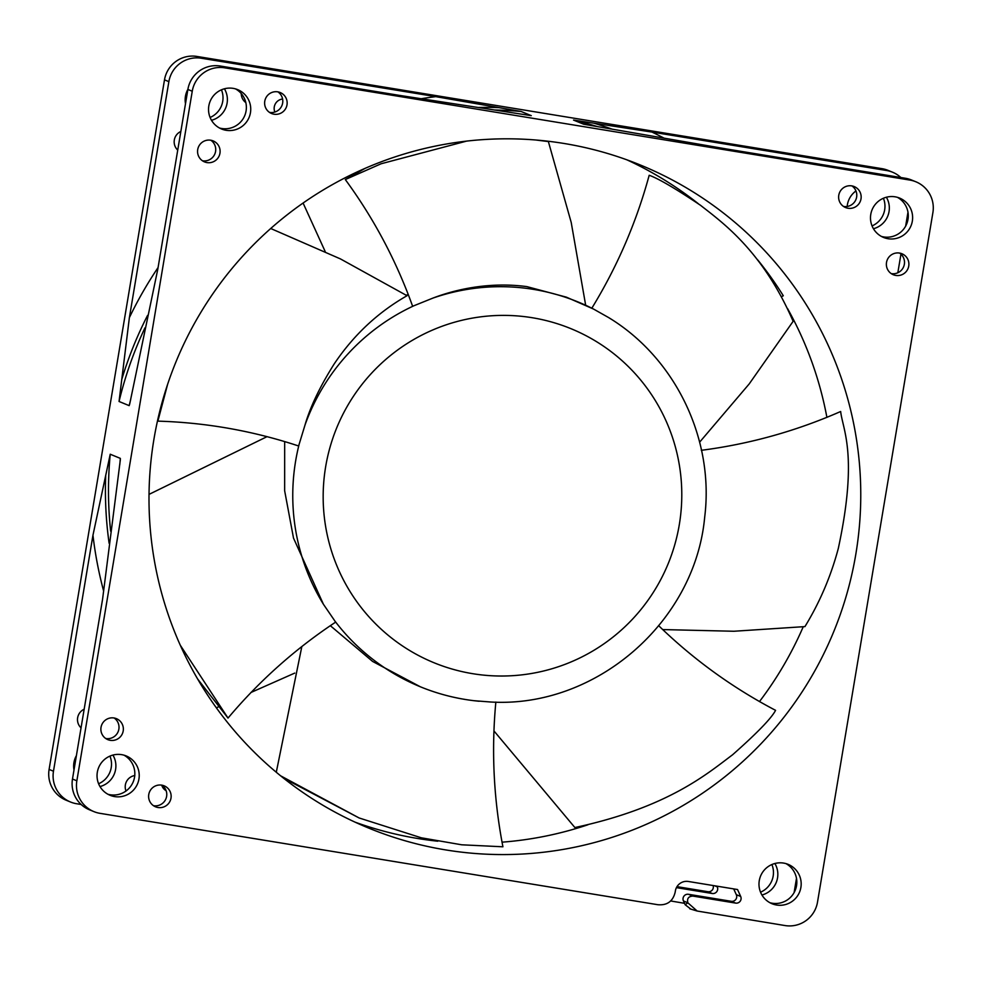 <?xml version="1.0" encoding="UTF-8"?>
<svg xmlns="http://www.w3.org/2000/svg" width="982" height="982" viewBox="0 0 982 982"><rect width="100%" height="100%" fill="white"/><g stroke="black" fill="none" stroke-linecap="round" stroke-linejoin="round"><path stroke-width="1.47" d="M676.438 887.642L712.232 893.497A4.726 4.689 112.3 0 0 717.29 886.869L716.97 886.157M713.104 885.531A4.726 4.689 -67.7 0 1 707.862 891.705L676.991 886.648M759.454 701.614A358.295 355.484 112.3 0 0 803.227 626.786M153.941 439.2A358.295 355.484 112.3 0 0 368.864 828.157A358.295 355.484 112.3 0 0 855.825 554.192A358.295 355.484 112.3 0 0 640.902 165.234A358.295 355.484 112.3 0 0 153.941 439.2M355.103 822.167A358.295 355.484 112.3 0 0 437.776 841.206M502.011 842.175A358.295 355.484 112.3 0 0 587.899 824.782M684.515 903.317L670.522 900.936M796.5 878.276L794.119 892.552A28.355 28.134 -67.7 0 1 794.094 892.663M761.946 895.007A21.273 21.101 112.3 0 0 774.884 863.509M325.214 251.588L303.082 203.029M781.512 296.625L783.305 295.778A358.295 355.484 -67.7 0 0 757.822 260.034L757.613 260.132M294.723 673.1L250.901 692.506M218.237 706.979L216.347 707.813M771.901 864.528A21.273 21.101 -67.7 0 1 760.547 892.196M915.887 181.793L911.517 180.001A28.355 28.134 112.3 0 0 905.429 178.27L726.827 149.019L583.664 124.223L573.537 120.074L651.962 132.067L886.415 170.475A28.355 28.134 -67.7 0 1 892.503 172.194L888.133 170.402A28.355 28.134 112.3 0 0 882.045 168.671L196.952 56.44A28.355 28.134 112.3 0 0 164.497 79.849L49.1 769.422A28.355 28.134 112.3 0 0 66.113 800.207L70.483 801.999A28.355 28.134 -67.7 0 1 53.47 771.226L92.959 535.227L110.23 454.224L120.344 458.385L120.307 460.042L102.57 599.253L72.484 779.021A28.355 28.134 112.3 0 0 89.497 809.806L93.867 811.598A28.355 28.134 -67.7 0 1 76.854 780.813L192.251 91.24A28.355 28.134 -67.7 0 1 224.706 67.832L909.798 180.062A28.355 28.134 -67.7 0 1 932.9 212.578L817.503 902.151A28.355 28.134 -67.7 0 1 785.048 925.56L697.159 911.026L687.842 902.802L685.166 904.741L690.751 909.025M883.407 198.241A21.273 21.101 -67.7 0 1 872.053 225.909M109.947 756.091A21.273 21.101 -67.7 0 1 98.593 783.759M221.453 89.804A21.273 21.101 -67.7 0 1 210.099 117.472M826.905 417.399A358.295 355.484 112.3 0 0 787.564 308.594M698.214 203.63A358.295 355.484 112.3 0 0 626.897 159.833M81.138 804.479L76.571 803.73A28.355 28.134 -67.7 0 1 70.483 801.999M93.867 811.598A28.355 28.134 -67.7 0 0 99.955 813.329L657.854 904.717C667.146 905.514 672.916 901.353 675.162 892.233L675.395 890.834A11.342 11.256 -67.7 0 1 688.382 881.48L737.543 889.532L740.686 896.468A4.726 4.689 -67.7 0 1 735.628 903.096L692.862 896.087C688.529 896.345 686.86 898.579 687.842 902.802L683.435 900.936L685.166 904.741M158.077 267.558A393.856 390.762 112.3 0 0 129.379 317.64L119.055 401.478L129.17 405.64L129.685 404.056L157.795 269.215L187.881 89.448A28.355 28.134 112.3 0 1 220.336 66.04L224.706 67.832M129.379 317.64L168.867 81.641A28.355 28.134 -67.7 0 1 201.322 58.233L435.775 96.641A393.856 390.762 112.3 0 0 421.511 98.679M282.583 99.022A9.452 9.378 112.3 0 0 274.85 112.034M211.498 120.295A21.273 21.101 112.3 0 0 224.424 88.785M187.906 89.337A21.273 21.101 112.3 0 0 185.5 103.724M180.848 131.478A11.342 11.256 112.3 0 0 177.73 150.111M241.241 93.536A11.342 11.256 112.3 0 0 245.856 102.619M220.336 66.04L398.938 95.303L531.176 115.643M435.775 96.641L521.135 111.482L531.262 115.643A379.015 376.045 -67.7 0 0 530.796 115.594M235.484 88.883A21.273 21.101 -67.7 0 1 219.44 127.991M210.848 140.242A11.342 11.256 -67.7 0 1 202.427 160.766M277.918 91.866A11.342 11.256 -67.7 0 1 269.498 112.39M888.096 238.736A21.273 21.101 112.3 0 0 899.672 198.106A21.273 21.101 112.3 0 0 871.304 212.026A21.273 21.101 112.3 0 0 888.096 238.736M226.142 130.299A21.273 21.101 112.3 0 0 237.73 89.657A21.273 21.101 112.3 0 0 209.35 103.589A21.273 21.101 112.3 0 0 226.142 130.299M114.649 796.586A21.273 21.101 112.3 0 0 126.224 755.944A21.273 21.101 112.3 0 0 97.856 769.863A21.273 21.101 112.3 0 0 114.649 796.586M895.756 275.426A11.342 11.256 112.3 0 0 901.93 253.749A11.342 11.256 112.3 0 0 886.795 261.175A11.342 11.256 112.3 0 0 895.756 275.426M848.018 208.245A11.342 11.256 112.3 0 0 854.193 186.568A11.342 11.256 112.3 0 0 839.058 193.994A11.342 11.256 112.3 0 0 848.018 208.245M158.004 807.511A11.342 11.256 112.3 0 0 164.178 785.833A11.342 11.256 112.3 0 0 149.043 793.272A11.342 11.256 112.3 0 0 158.004 807.511M110.266 740.33A11.342 11.256 112.3 0 0 116.441 718.664A11.342 11.256 112.3 0 0 101.306 726.091A11.342 11.256 112.3 0 0 110.266 740.33M206.944 162.582A11.342 11.256 112.3 0 0 213.131 140.905A11.342 11.256 112.3 0 0 197.996 148.331A11.342 11.256 112.3 0 0 206.944 162.582M274.015 114.207A11.342 11.256 112.3 0 0 280.189 92.529A11.342 11.256 112.3 0 0 265.054 99.955A11.342 11.256 112.3 0 0 274.015 114.207M776.602 905.023A21.273 21.101 112.3 0 0 788.178 864.381A21.273 21.101 112.3 0 0 759.798 878.313A21.273 21.101 112.3 0 0 776.602 905.023M897.438 197.333A21.273 21.101 -67.7 0 1 881.394 236.429M899.647 253.086A11.342 11.256 -67.7 0 1 891.226 273.597M851.91 185.905A11.342 11.256 -67.7 0 1 843.648 206.453A11.342 11.256 -67.7 0 1 843.489 206.416M663.709 137.971A393.856 390.762 112.3 0 0 651.962 132.067M892.503 172.194A28.355 28.134 -67.7 0 1 900.862 177.521M908.006 212.002L905.6 226.376M900.948 254.129L897.83 272.763M873.44 228.732A21.273 21.101 112.3 0 0 886.378 197.222M855.96 190.95A21.273 21.101 112.3 0 0 847.171 206.465M733.701 888.894L736.304 894.663A4.726 4.689 -67.7 0 1 731.259 901.304L688.492 894.295A4.726 4.689 112.3 0 0 683.435 900.936M785.944 863.608A21.273 21.101 -67.7 0 1 769.9 902.716M123.99 755.17A21.273 21.101 -67.7 0 1 107.946 794.266M161.895 785.17A11.342 11.256 -67.7 0 1 153.474 805.694M114.157 718.002A11.342 11.256 -67.7 0 1 105.737 738.513M92.959 535.227A393.856 390.762 112.3 0 0 103.515 590.636M161.735 785.146A9.452 9.378 112.3 0 0 166.118 790.694M99.992 786.57A21.273 21.101 112.3 0 0 112.93 755.06M76.4 755.624A21.273 21.101 112.3 0 0 73.994 769.998M134.829 775.534A11.342 11.256 112.3 0 0 126.04 791.05M84.17 709.237A11.342 11.256 112.3 0 0 81.052 727.871M408.144 294.477A207.939 206.306 112.3 0 0 406.253 295.238M180.246 645.162L228.02 718.075C259.322 680.894 295.201 648.906 335.648 622.122L323.422 604.274L293.508 538.087L284.645 490.73L284.67 441.667M167.652 384.195L157.869 421.131C205.999 422.567 252.902 430.853 298.614 445.988L304.985 425.096C310.214 406.953 319.948 386.577 334.175 363.966C353.594 335.083 377.886 312.325 407.039 295.717L340.447 258.917L270.713 228.499M466.683 141.089L381.126 163.761L345.308 179.559C373.811 218.458 396.249 260.696 412.624 306.274L432.878 298.111A207.939 206.306 -67.7 0 1 533.607 289.395A207.939 206.306 -67.7 0 1 578.251 302.039A207.939 206.306 -67.7 0 1 593.521 309.048L566.332 297.141L526.831 286.609C489.502 281.65 455.709 289.346 432.878 298.111M465.002 699.417A207.939 206.306 -67.7 0 1 420.357 686.786L372.595 661.426L330.369 625.718M149.019 494.388L266.871 436.732M197.603 678.955L228.02 718.075M474.294 700.718L490.521 701.995C595.436 708.403 695.06 622.33 704.683 517.195C714.491 439.249 675.518 358.135 608.705 317.616L610.792 318.941M593.521 309.048L608.705 317.616M157.869 419.191L157.869 421.131M535.62 139.984L548.373 141.568L571.205 222.423L585.665 305.242M548.373 141.568L545.035 140.88M365.071 168.364L345.308 179.559M701.295 450.321C749.585 444.048 796.046 431.11 840.666 411.495C842.568 429.355 858.464 454.641 838.321 548.386C830.932 576.188 819.81 602.261 804.933 626.602L733.898 631.254L662.764 629.572M591.827 308.201C617.297 266.564 636.41 222.263 649.188 175.275C658.235 178.454 675.346 188.458 700.522 205.299C722.58 222.632 762.621 250.913 793.137 321.31L749.205 383.925L699.638 442.158M495.849 702.056C491.295 750.665 493.651 798.906 502.919 846.791L461.736 844.802L421.278 837.793L359.13 817.969L280.557 775.78M283.589 778.21L359.13 817.969M276.286 772.257L301.805 646.708M658.578 625.595C693.513 659.499 732.511 687.744 775.571 710.342C771.508 718.198 757.196 733.002 732.609 754.753C707.47 773.546 668.263 807.499 574.887 827.544L494.056 731.05M712.232 893.497L707.862 891.705M717.29 886.869L714.651 885.776M49.1 769.422L53.47 771.226M192.251 91.24L187.881 89.448M72.484 779.021L76.854 780.813M168.867 81.641L164.497 79.849M129.17 405.64A379.015 376.045 -67.7 0 1 130.667 399.662M144.943 327.865A379.015 376.045 112.3 0 0 119.055 401.478M121.707 379.653A381.176 378.18 -67.7 0 1 147.57 315.406M196.952 56.44L201.322 58.233M886.415 170.475L882.045 168.671M909.798 180.062L905.429 178.27M597.817 126.715A379.015 376.045 112.3 0 0 573.537 120.074M593.914 123.18A381.176 378.18 -67.7 0 1 612.179 129.158M736.304 894.663L740.686 896.468M731.259 901.304L735.628 903.096M688.492 894.295L692.862 896.087M109.112 543.267A381.176 378.18 -67.7 0 1 105.712 475.288M110.23 454.224A379.015 376.045 112.3 0 0 110.647 531.176M119.829 464.302A379.015 376.045 -67.7 0 1 120.344 458.385M521.135 111.482A379.015 376.045 112.3 0 0 494.928 110.009M478.737 107.468A381.176 378.18 -67.7 0 1 498.905 107.615M323.422 604.274A207.939 206.306 -67.7 0 1 317.235 593.484A207.939 206.306 -67.7 0 1 299.142 444.281M304.985 425.096A207.939 206.306 -67.7 0 1 414.343 305.562M479.167 701.258C458.84 699.331 439.249 694.507 420.357 686.786A207.939 206.306 -67.7 0 1 334.666 620.747M591.876 338.9A180.528 179.117 -67.7 0 1 634.127 617.408A180.528 179.117 -67.7 0 1 354.49 598.357A180.528 179.117 -67.7 0 1 436.683 328.332A180.528 179.117 -67.7 0 1 591.876 338.9M689.794 908.804L696.827 910.928"/></g></svg>
